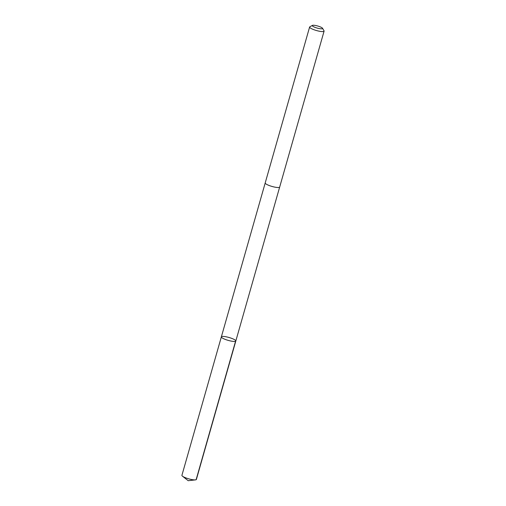 <?xml version="1.0" encoding="UTF-8"?>
<svg xmlns="http://www.w3.org/2000/svg" width="506" height="506" viewBox="0 0 506 506"><rect width="100%" height="100%" fill="white"/><g stroke="black" fill="none" stroke-linecap="round" stroke-linejoin="round"><path stroke-width="0.76" d="M235.201 341.367A7.52 1.499 -164.1 0 1 226.871 339.975A7.52 1.499 -164.1 0 1 221.356 336.87A7.52 1.499 -164.1 0 1 229.003 337.489A7.52 1.499 -164.1 0 1 235.821 340.987A7.52 1.499 -164.1 0 1 235.201 341.367A7.52 1.499 -164.1 0 1 226.871 339.975A7.52 1.499 -164.1 0 1 221.356 336.87L181.913 475.336A7.52 1.499 15.9 0 0 182.457 476.171A7.52 1.499 15.9 0 0 188.738 478.834A7.52 1.499 15.9 0 0 195.474 479.878A7.52 1.499 15.9 0 0 195.759 479.833A7.52 1.499 15.9 0 0 196.379 479.454L235.821 340.987A7.52 1.499 -164.1 0 1 235.201 341.367M312.455 25.389L309.855 26.774A7.52 1.499 15.9 0 0 309.621 27.02L265.201 182.944A7.52 1.499 15.9 0 0 272.026 186.448A7.52 1.499 15.9 0 0 279.673 187.068L324.087 31.144A7.52 1.499 15.9 0 0 324.017 30.803L322.531 28.26A5.351 1.069 15.9 0 0 318.135 26.129A5.351 1.069 15.9 0 0 312.733 25.3A5.351 1.069 15.9 0 0 312.455 25.389A5.351 1.069 15.9 0 0 317.142 28.064A5.351 1.069 15.9 0 0 322.531 28.26M309.621 27.02A7.52 1.499 15.9 0 0 316.44 30.524A7.52 1.499 15.9 0 0 324.087 31.144M235.562 341.253L196.119 479.72M182.457 476.171L188.207 480.7L195.474 479.878M265.195 182.995L221.356 336.87M279.654 187.119L235.821 340.987"/></g></svg>
